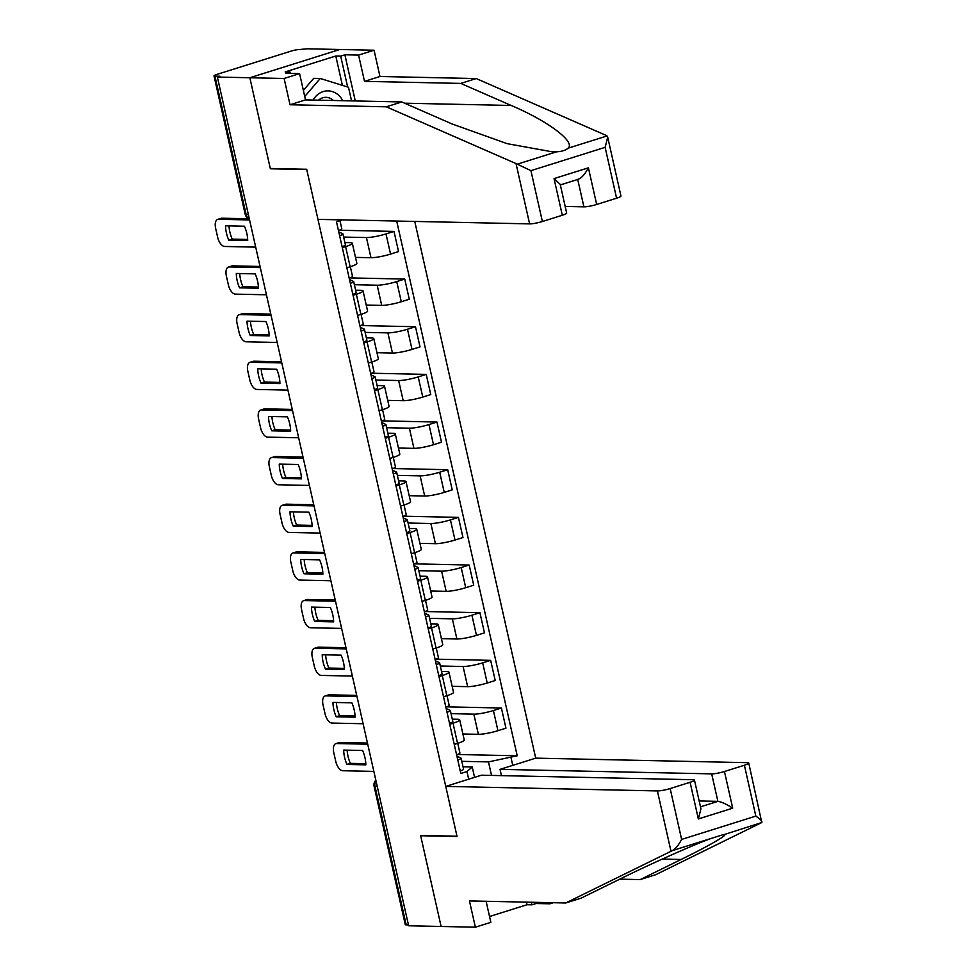 <?xml version="1.0" encoding="UTF-8"?>
<svg xmlns="http://www.w3.org/2000/svg" width="976" height="976" viewBox="0 0 976 976"><rect width="100%" height="100%" fill="white"/><g stroke="black" fill="none" stroke-linecap="round" stroke-linejoin="round"><path stroke-width="1.46" d="M607.706 137.213L620.956 196.017A9.492 1.366 167.3 0 1 616.588 198.201L605.132 147.339L607.706 137.213L605.974 135.322L476.251 78.556L379.981 76.494L374.052 50.227L307.318 48.8L299.632 49.52A6.332 0.903 -12.7 0 0 291.129 51.094L216.916 74.408A6.332 0.903 -12.7 0 0 214 75.872A6.332 0.903 -12.7 0 0 214.927 76.128L246.123 214.525A6.332 5.417 91.2 0 0 249.295 218.746M711.687 773.87A9.492 1.366 -12.7 0 0 724.448 771.504L732.708 808.165C726.412 804.114 721.471 801.857 717.885 801.369L711.687 773.87L500.041 769.356L535.702 758.145L414.751 221.43M342.405 85.363L335.793 56.01L285.175 71.907L290.067 72.004L285.87 73.322L299.583 73.615L284.114 78.483L249.844 77.751L339.794 49.495L249.844 77.751L217.367 77.055L408.639 925.773L441.103 926.468L420.656 835.737L421.571 835.444M562.31 215.257L554.051 178.596L560.2 184.342L566.678 213.073A9.492 1.366 167.3 0 1 562.31 215.257L542.375 221.515A9.492 1.366 167.3 0 1 529.614 223.882L317.969 219.368L306.684 169.263L270.291 168.482L249.844 77.751L270.364 168.787L306.745 169.568L456.975 836.2L420.595 835.419L441.103 926.468L475.373 927.2L490.855 922.344L486.109 901.287M217.367 77.055L219.99 76.238L214.927 76.128M408.432 924.894L406.199 924.845A6.332 0.903 167.3 0 1 405.272 924.589L374.076 786.192A6.332 0.903 -12.7 0 0 375.016 786.449L406.199 924.845M462.905 733.989L478.374 734.318A14.555 2.086 -12.7 0 0 497.943 730.695L505.946 728.181L501.408 708.015L493.405 710.528A14.555 2.086 167.3 0 1 473.836 714.151L451.058 713.663M453.023 723.216L457.561 743.37A14.555 2.086 -12.7 0 0 464.259 740.015L459.708 719.849A14.555 2.086 167.3 0 1 453.023 723.216L449.716 724.253M457.561 743.37L454.267 744.407M446.569 706.844L501.408 708.015M452.291 719.153L457.573 719.263A14.555 2.086 167.3 0 1 459.708 719.849M452.156 686.323L467.638 686.653A14.555 2.086 -12.7 0 0 487.207 683.029L495.21 680.516L490.66 660.349L482.669 662.863A14.555 2.086 167.3 0 1 463.1 666.498L440.31 666.01M443.531 696.754L446.825 695.717A14.555 2.086 -12.7 0 0 453.511 692.35L448.972 672.196A14.555 2.086 167.3 0 1 442.274 675.551L438.98 676.588M435.821 659.178L490.66 660.349M441.555 671.488L446.837 671.598A14.555 2.086 167.3 0 1 448.972 672.196M441.42 638.67L456.902 638.999A14.555 2.086 -12.7 0 0 476.471 635.364L484.462 632.851L479.924 612.696L471.92 615.209A14.555 2.086 167.3 0 1 452.352 618.833L429.574 618.345M432.783 649.089L436.077 648.052A14.555 2.086 -12.7 0 0 442.775 644.697L438.236 624.53A14.555 2.086 167.3 0 1 431.538 627.897L428.244 628.922M425.085 611.525L479.924 612.696M430.806 623.835L436.089 623.945A14.555 2.086 167.3 0 1 438.236 624.53M430.672 591.005L446.154 591.334A14.555 2.086 -12.7 0 0 465.723 587.711L473.726 585.197L469.175 565.031L461.184 567.544A14.555 2.086 167.3 0 1 441.616 571.18L418.838 570.692M422.047 601.436L425.341 600.399A14.555 2.086 -12.7 0 0 432.039 597.031L427.488 576.877A14.555 2.086 167.3 0 1 420.802 580.232L417.496 581.269M414.349 563.86L469.175 565.031M420.07 576.169L425.353 576.279A14.555 2.086 167.3 0 1 427.488 576.877M419.936 543.351L435.418 543.681A14.555 2.086 -12.7 0 0 454.987 540.045L462.978 537.532L458.439 517.378L450.436 519.879A14.555 2.086 167.3 0 1 430.867 523.514L408.09 523.026M411.299 553.77L414.605 552.733A14.555 2.086 -12.7 0 0 421.29 549.378L416.752 529.212A14.555 2.086 167.3 0 1 410.054 532.567L406.76 533.604M403.6 516.206L458.439 517.378M409.334 528.504L414.617 528.626A14.555 2.086 167.3 0 1 416.752 529.212M409.2 495.686L424.67 496.015A14.555 2.086 -12.7 0 0 444.239 492.392L452.242 489.879L447.703 469.712L439.7 472.225A14.555 2.086 167.3 0 1 420.131 475.849L397.354 475.373M400.563 506.105L403.857 505.08A14.555 2.086 -12.7 0 0 410.554 501.713L406.004 481.546A14.555 2.086 167.3 0 1 399.318 484.913L396.024 485.95M392.864 468.541L447.703 469.712M398.586 480.851L403.869 480.961A14.555 2.086 167.3 0 1 406.004 481.546M398.452 448.033L413.934 448.362A14.555 2.086 -12.7 0 0 433.503 444.727L441.506 442.213L436.955 422.047L428.964 424.56A14.555 2.086 167.3 0 1 409.395 428.196L386.606 427.708M389.827 458.452L393.121 457.415A14.555 2.086 -12.7 0 0 399.818 454.06L395.268 433.893A14.555 2.086 167.3 0 1 388.57 437.248L385.276 438.285M382.128 420.876L436.955 422.047M387.85 433.185L393.133 433.295A14.555 2.086 167.3 0 1 395.268 433.893M387.716 400.367L403.198 400.697A14.555 2.086 -12.7 0 0 422.767 397.073L430.758 394.56L426.219 374.394L418.216 376.907A14.555 2.086 167.3 0 1 398.647 380.53L375.87 380.042M379.078 410.786L382.372 409.749A14.555 2.086 -12.7 0 0 389.07 406.394L384.532 386.228A14.555 2.086 167.3 0 1 377.834 389.595L374.54 390.632M371.38 373.222L426.219 374.394M377.102 385.532L382.397 385.642A14.555 2.086 167.3 0 1 384.532 386.228M376.968 352.702L392.45 353.031A14.555 2.086 -12.7 0 0 412.018 349.408L420.022 346.895L415.471 326.728L407.48 329.241A14.555 2.086 167.3 0 1 387.911 332.877L365.134 332.389M368.342 363.133L371.636 362.096A14.555 2.086 -12.7 0 0 378.334 358.729L373.784 338.574A14.555 2.086 167.3 0 1 367.098 341.929L363.792 342.966M360.644 325.557L415.471 326.728M366.366 337.867L371.649 337.977A14.555 2.086 167.3 0 1 373.784 338.574M366.232 305.049L381.714 305.378A14.555 2.086 -12.7 0 0 401.282 301.743L409.286 299.229L404.735 279.075L396.732 281.588A14.555 2.086 167.3 0 1 377.163 285.212L354.386 284.724M357.594 315.468L360.9 314.431A14.555 2.086 -12.7 0 0 367.586 311.076L363.048 290.909A14.555 2.086 167.3 0 1 356.35 294.264L353.056 295.301M349.896 277.904L404.735 279.075M355.63 290.201L360.913 290.323A14.555 2.086 167.3 0 1 363.048 290.909M355.496 257.383L370.978 257.713A14.555 2.086 -12.7 0 0 390.546 254.089L398.537 251.576L393.999 231.41L385.996 233.923A14.555 2.086 167.3 0 1 366.427 237.558L343.65 237.07M346.858 267.814L350.152 266.777A14.555 2.086 -12.7 0 0 356.85 263.41L352.312 243.244A14.555 2.086 167.3 0 1 345.614 246.611L342.32 247.648M339.16 230.238L393.999 231.41M344.882 242.548L350.164 242.658A14.555 2.086 167.3 0 1 352.312 243.244M491.538 775.42L488.488 761.902L461.794 761.329M463.027 766.807L472.238 767.002L474.568 777.36M468.7 779.19L466.979 771.552L472.238 767.002M342.344 219.893L336.476 221.735L460.818 773.492L466.979 771.552M488.488 761.902L517.207 755.778L396.695 221.052M511.034 757.718L512.766 765.355M271.267 168.506L270.364 168.787M457.305 754.497L517.207 755.778M457.744 743.322L459.928 753.021A7.906 1.135 167.3 0 1 456.597 754.741M365.805 763.696L350.347 763.366A19.776 9.797 72.6 0 1 347.151 750.154M367.72 744.2L336.61 743.541A9.492 4.709 -107.4 0 0 335.829 743.651L339.245 742.577A9.492 4.709 72.6 0 1 340.026 742.468L367.464 743.053M456.914 756.18L460.916 758.035A7.906 1.135 167.3 0 1 461.099 758.206A7.906 1.135 167.3 0 1 457.768 759.938M461.099 758.206L463.576 769.21A7.906 1.135 167.3 0 1 460.245 770.93M346.944 764.44L365.841 764.842A19.776 9.797 72.6 0 0 362.608 750.483L343.698 750.08A19.776 9.797 72.6 0 0 346.944 764.44L350.347 763.366M335.829 743.651A9.492 4.709 -107.4 0 0 333.78 752.606L335.781 761.463A9.492 4.709 -107.4 0 0 342.747 770.735L373.845 771.394M446.996 695.656L449.18 705.355A7.906 1.135 167.3 0 1 445.849 707.088M355.069 716.03L339.611 715.701A19.776 9.797 72.6 0 1 336.403 702.488M356.972 696.547L325.874 695.876A9.492 4.709 -107.4 0 0 325.093 695.986L328.497 694.924A9.492 4.709 72.6 0 1 329.278 694.814L356.716 695.4M446.178 708.515L450.18 710.382A7.906 1.135 167.3 0 1 450.351 710.552A7.906 1.135 167.3 0 1 447.02 712.273M450.351 710.552L452.827 721.545A7.906 1.135 167.3 0 1 449.509 723.277M336.195 716.774L355.105 717.177A19.776 9.797 72.6 0 0 351.86 702.818L332.962 702.415A19.776 9.797 72.6 0 0 336.195 716.774L339.611 715.701M325.093 695.986A9.492 4.709 -107.4 0 0 323.044 704.94L325.045 713.798A9.492 4.709 -107.4 0 0 331.999 723.07L363.109 723.741M436.26 648.003L438.444 657.69A7.906 1.135 167.3 0 1 435.113 659.422M344.333 668.377L328.863 668.048A19.776 9.797 72.6 0 1 325.667 654.835M346.236 648.881L315.138 648.223A9.492 4.709 -107.4 0 0 314.357 648.332L317.761 647.259A9.492 4.709 72.6 0 1 318.542 647.149L345.98 647.735M435.43 660.85L439.432 662.716A7.906 1.135 167.3 0 1 439.615 662.887A7.906 1.135 167.3 0 1 436.284 664.619M439.615 662.887L442.091 673.891A7.906 1.135 167.3 0 1 438.761 675.612M325.459 669.121L344.357 669.524A19.776 9.797 72.6 0 0 341.124 655.164L322.226 654.762A19.776 9.797 72.6 0 0 325.459 669.121L328.863 668.048M314.357 648.332A9.492 4.709 -107.4 0 0 312.308 657.287L314.296 666.144A9.492 4.709 -107.4 0 0 321.263 675.416L352.36 676.075M619.797 879.144L640.207 879.583L655.677 874.728L761.768 822.524L748.751 763.049A9.492 1.366 -12.7 0 0 747.348 762.671L535.702 758.145M640.207 879.583L681.102 859.478C710.967 844.935 731.683 832.662 722.728 834.797L711.309 838.384C694.717 844.264 650.333 863.992 622.102 878.01L581.208 898.115L565.726 902.983L469.456 900.921L475.373 927.2M723.85 834.675L761.768 822.524C762.573 821.56 760.597 819.425 755.839 816.107L744.383 765.245A9.492 1.366 -12.7 0 0 748.751 763.049M535.885 902.349L536.141 903.508L549.854 903.8L549.586 902.641M549.854 903.8L553.319 902.715M445.764 786.4L657.397 790.926A9.492 1.366 -12.7 0 0 670.17 788.559L690.093 782.288A9.492 1.366 -12.7 0 0 694.461 780.105A9.492 1.366 -12.7 0 0 693.07 779.714L481.424 775.2L445.764 786.4L457.049 836.505L420.656 835.737M489.537 916.513L527.052 904.728L531.944 904.825L531.371 902.251M536.141 903.508L531.944 904.825M670.17 788.559L681.626 839.421C678.588 845.192 675.465 848.925 672.269 850.645L565.726 902.983M724.448 771.504L744.383 765.245M501.457 775.627L500.041 769.356M700.487 806.835L717.885 801.369L699.158 800.967M527.052 904.728L526.467 902.141M694.461 780.105L700.939 808.823L698.352 818.949L690.093 782.288M529.614 223.882L516.023 163.578L530.92 170.654L542.375 221.515M299.583 73.615L305.5 99.894L401.783 101.955L452.181 124.001L507.069 143.643L552.404 151.853L556.588 151.805C561.895 151.5 565.702 150.304 568.008 148.218C576.072 142.154 547.792 120.878 511.18 105.469L460.782 83.411L364.512 81.362L358.582 55.083L344.882 54.79L355.276 100.955M401.783 101.955L386.313 106.811L290.031 104.761L284.114 78.483M516.023 163.578L386.313 106.811M305.5 99.894L290.031 104.761M616.588 198.201L596.665 204.472A9.492 1.366 167.3 0 1 583.904 206.839L577.731 179.462M565.177 206.436L583.904 206.839M335.793 56.01L340.685 56.108L344.882 54.79M374.052 50.227L358.582 55.083M379.981 76.494L364.512 81.362M476.251 78.556L460.782 83.411M290.067 72.004L290.384 73.42M347.639 86.998L340.685 56.108M577.707 179.34C581.025 178.657 584.587 174.814 588.406 167.811L596.665 204.472M342.759 100.687A20.569 17.617 91.2 0 0 323.202 91.585A20.569 17.617 91.2 0 0 313.076 100.052M333.426 100.491A14.079 12.066 91.2 0 0 326.045 97.332A14.079 12.066 91.2 0 0 322.69 97.807A14.079 12.066 91.2 0 0 318.542 100.174M303.353 90.378L313.723 78.324L320.25 78.47L348.481 87.254L351.555 100.882M304.744 96.502L320.25 78.47M425.512 600.338L427.695 610.037A7.906 1.135 167.3 0 1 424.377 611.757M333.585 620.712L318.127 620.382A19.776 9.797 72.6 0 1 314.919 607.17M335.5 601.228L304.39 600.557A9.492 4.709 -107.4 0 0 303.609 600.667L307.025 599.593A9.492 4.709 72.6 0 1 307.806 599.496L335.232 600.081M424.694 613.196L428.696 615.051A7.906 1.135 167.3 0 1 428.867 615.234A7.906 1.135 167.3 0 1 425.548 616.954M428.867 615.234L431.355 626.226A7.906 1.135 167.3 0 1 428.025 627.958M314.723 621.456L333.621 621.858A19.776 9.797 72.6 0 0 330.388 607.499L311.478 607.096A19.776 9.797 72.6 0 0 314.723 621.456L318.127 620.382M303.609 600.667A9.492 4.709 -107.4 0 0 301.56 609.622L303.56 618.479A9.492 4.709 -107.4 0 0 310.514 627.751L341.624 628.41M414.776 552.684L416.959 562.371A7.906 1.135 167.3 0 1 413.629 564.104M322.849 573.058L307.391 572.729A19.776 9.797 72.6 0 1 304.183 559.516M324.752 553.563L293.654 552.904A9.492 4.709 -107.4 0 0 292.873 553.014L296.277 551.94A9.492 4.709 72.6 0 1 297.058 551.83L324.496 552.416M413.958 565.531L417.96 567.398A7.906 1.135 167.3 0 1 418.131 567.568A7.906 1.135 167.3 0 1 414.8 569.301M418.131 567.568L420.607 578.573A7.906 1.135 167.3 0 1 417.277 580.293M303.975 573.79L322.873 574.205A19.776 9.797 72.6 0 0 319.64 559.846L300.742 559.431A19.776 9.797 72.6 0 0 303.975 573.79L307.391 572.729M292.873 553.014A9.492 4.709 -107.4 0 0 290.824 561.956L292.824 570.826A9.492 4.709 -107.4 0 0 299.778 580.086L330.888 580.757M404.04 505.019L406.223 514.718A7.906 1.135 167.3 0 1 402.893 516.438M312.1 525.393L296.643 525.064A19.776 9.797 72.6 0 1 293.447 511.851M314.016 505.91L282.906 505.239A9.492 4.709 -107.4 0 0 282.137 505.348L285.541 504.275A9.492 4.709 72.6 0 1 286.322 504.165L313.76 504.751M403.21 517.878L407.212 519.732A7.906 1.135 167.3 0 1 407.395 519.903A7.906 1.135 167.3 0 1 404.064 521.635M407.395 519.903L409.871 530.907A7.906 1.135 167.3 0 1 406.541 532.64M293.239 526.137L312.137 526.54A19.776 9.797 72.6 0 0 308.904 512.18L290.006 511.778A19.776 9.797 72.6 0 0 293.239 526.137L296.643 525.064M282.137 505.348A9.492 4.709 -107.4 0 0 280.075 514.303L282.076 523.16A9.492 4.709 -107.4 0 0 289.042 532.432L320.14 533.091M393.291 457.354L395.475 467.053A7.906 1.135 167.3 0 1 392.145 468.785M301.364 477.74L285.907 477.41A19.776 9.797 72.6 0 1 282.698 464.186M303.268 458.244L272.17 457.585A9.492 4.709 -107.4 0 0 271.389 457.683L274.805 456.622A9.492 4.709 72.6 0 1 275.574 456.512L303.011 457.097M392.474 470.212L396.476 472.079A7.906 1.135 167.3 0 1 396.646 472.25A7.906 1.135 167.3 0 1 393.316 473.97M396.646 472.25L399.123 483.242A7.906 1.135 167.3 0 1 395.805 484.974M282.491 478.472L301.401 478.874A19.776 9.797 72.6 0 0 298.156 464.515L279.258 464.112A19.776 9.797 72.6 0 0 282.491 478.472L285.907 477.41M271.389 457.683A9.492 4.709 -107.4 0 0 269.339 466.638L271.34 475.495A9.492 4.709 -107.4 0 0 278.294 484.767L309.404 485.438M382.555 409.7L384.739 419.399A7.906 1.135 167.3 0 1 381.409 421.12M290.628 430.074L275.159 429.745A19.776 9.797 72.6 0 1 271.962 416.532M292.532 410.579L261.434 409.92A9.492 4.709 -107.4 0 0 260.653 410.03L264.057 408.956A9.492 4.709 72.6 0 1 264.838 408.846L292.275 409.432M381.738 422.559L385.727 424.414A7.906 1.135 167.3 0 1 385.91 424.584A7.906 1.135 167.3 0 1 382.58 426.317M385.91 424.584L388.387 435.589A7.906 1.135 167.3 0 1 385.056 437.309M271.755 430.819L290.653 431.221A19.776 9.797 72.6 0 0 287.42 416.862L268.522 416.459A19.776 9.797 72.6 0 0 271.755 430.819L275.159 429.745M260.653 410.03A9.492 4.709 -107.4 0 0 258.603 418.985L260.592 427.842A9.492 4.709 -107.4 0 0 267.558 437.114L298.656 437.773M371.807 362.035L374.003 371.734A7.906 1.135 167.3 0 1 370.673 373.466M279.88 382.409L264.423 382.08A19.776 9.797 72.6 0 1 261.214 368.867M281.796 362.926L250.686 362.255A9.492 4.709 -107.4 0 0 249.905 362.364L253.321 361.303A9.492 4.709 72.6 0 1 254.102 361.193L281.527 361.779M370.99 374.894L374.991 376.76A7.906 1.135 167.3 0 1 375.162 376.931A7.906 1.135 167.3 0 1 371.844 378.651M375.162 376.931L377.651 387.923A7.906 1.135 167.3 0 1 374.32 389.656M261.019 383.153L279.917 383.556A19.776 9.797 72.6 0 0 276.684 369.196L257.774 368.794A19.776 9.797 72.6 0 0 261.019 383.153L264.423 382.08M249.905 362.364A9.492 4.709 -107.4 0 0 247.855 371.319L249.856 380.176A9.492 4.709 -107.4 0 0 256.822 389.448L287.92 390.119M361.071 314.382L363.255 324.069A7.906 1.135 167.3 0 1 359.924 325.801M269.144 334.756L253.687 334.426A19.776 9.797 72.6 0 1 250.478 321.214M271.047 315.26L239.95 314.601A9.492 4.709 -107.4 0 0 239.169 314.711L242.573 313.638A9.492 4.709 72.6 0 1 243.353 313.528L270.791 314.113M360.254 327.228L364.255 329.095A7.906 1.135 167.3 0 1 364.426 329.266A7.906 1.135 167.3 0 1 361.096 330.998M364.426 329.266L366.903 340.27A7.906 1.135 167.3 0 1 363.572 341.99M250.271 335.5L269.169 335.903A19.776 9.797 72.6 0 0 265.936 321.543L247.038 321.141A19.776 9.797 72.6 0 0 250.271 335.5L253.687 334.426M239.169 314.711A9.492 4.709 -107.4 0 0 237.119 323.666L239.12 332.523A9.492 4.709 -107.4 0 0 246.074 341.795L277.184 342.454M350.335 266.716L352.519 276.415A7.906 1.135 167.3 0 1 349.188 278.136M258.396 287.09L242.939 286.761A19.776 9.797 72.6 0 1 239.742 273.548M260.311 267.607L229.214 266.936A9.492 4.709 -107.4 0 0 228.433 267.046L231.837 265.972A9.492 4.709 72.6 0 1 232.617 265.862L260.055 266.448M349.506 279.575L353.507 281.43A7.906 1.135 167.3 0 1 353.69 281.613A7.906 1.135 167.3 0 1 350.36 283.333M353.69 281.613L356.167 292.605A7.906 1.135 167.3 0 1 352.836 294.337M239.535 287.835L258.433 288.237A19.776 9.797 72.6 0 0 255.2 273.878L236.302 273.475A19.776 9.797 72.6 0 0 239.535 287.835L242.939 286.761M228.433 267.046A9.492 4.709 -107.4 0 0 226.383 276.001L228.372 284.858A9.492 4.709 -107.4 0 0 235.338 294.13L266.436 294.789M339.953 220.649L341.771 228.75A7.906 1.135 167.3 0 1 338.452 230.482M247.66 239.437L232.203 239.108A19.776 9.797 72.6 0 1 228.994 225.883M249.575 219.942L218.465 219.283A9.492 4.709 -107.4 0 0 217.685 219.393L221.101 218.319A9.492 4.709 72.6 0 1 221.881 218.209L249.112 218.795M338.77 231.91L342.771 233.776A7.906 1.135 167.3 0 1 342.942 233.947A7.906 1.135 167.3 0 1 339.611 235.68M342.942 233.947L345.431 244.952A7.906 1.135 167.3 0 1 342.1 246.672M228.787 240.169L247.697 240.572A19.776 9.797 72.6 0 0 244.451 226.225L225.554 225.81A19.776 9.797 72.6 0 0 228.787 240.169L232.203 239.108M217.685 219.393A9.492 4.709 -107.4 0 0 215.635 228.335L217.636 237.205A9.492 4.709 -107.4 0 0 224.59 246.464L255.7 247.135M366.427 237.558L370.978 257.713M377.163 285.212L381.714 305.378M387.911 332.877L392.45 353.031M398.647 380.53L403.198 400.697M409.395 428.196L413.934 448.362M420.131 475.849L424.67 496.015M430.867 523.514L435.418 543.681M441.616 571.18L446.154 591.334M452.352 618.833L456.902 638.999M463.1 666.498L467.638 686.653M473.836 714.151L478.374 734.318M356.35 294.264L360.9 314.431M367.098 341.929L371.636 362.096M377.834 389.595L382.372 409.749M388.57 437.248L393.121 457.415M399.318 484.913L403.857 505.08M410.054 532.567L414.605 552.733M420.802 580.232L425.341 600.399M431.538 627.897L436.077 648.052M442.274 675.551L446.825 695.717M345.614 246.611L350.152 266.777M396.732 281.588L401.282 301.743M407.48 329.241L412.018 349.408M418.216 376.907L422.767 397.073M428.964 424.56L433.503 444.727M439.7 472.225L444.239 492.392M450.436 519.879L454.987 540.045M461.184 567.544L465.723 587.711M471.92 615.209L476.471 635.364M482.669 662.863L487.207 683.029M493.405 710.528L497.943 730.695M385.996 233.923L390.546 254.089M375.992 780.922A6.332 5.417 91.2 0 0 375.016 786.449L377.248 786.497M248.355 214.574L246.123 214.525A6.332 0.903 -12.7 0 1 245.196 214.269A6.332 6.332 0 0 0 249.331 218.868M336.61 743.541L340.026 742.468M325.874 695.876L329.278 694.814M315.138 648.223L318.542 647.149M711.309 838.384L672.269 850.645M681.626 839.421L755.839 816.107M732.708 808.165L698.352 818.949M670.988 851.231L657.397 790.926M662.265 859.075L681.102 859.478M517.548 164.078L556.588 151.805M568.008 148.218L607.035 135.957M605.132 147.339L530.92 170.654M554.051 178.596L588.406 167.811M404.625 103.2L511.18 105.469M304.39 600.557L307.806 599.496M293.654 552.904L297.058 551.83M282.906 505.239L286.322 504.165M272.17 457.585L275.574 456.512M261.434 409.92L264.838 408.846M250.686 362.255L254.102 361.193M239.95 314.601L243.353 313.528M229.214 266.936L232.617 265.862M218.465 219.283L221.881 218.209M245.196 214.269L214 75.872M375.845 780.263A6.332 6.332 0 0 0 374.076 786.192M560.334 184.928L578.585 179.194"/></g></svg>
